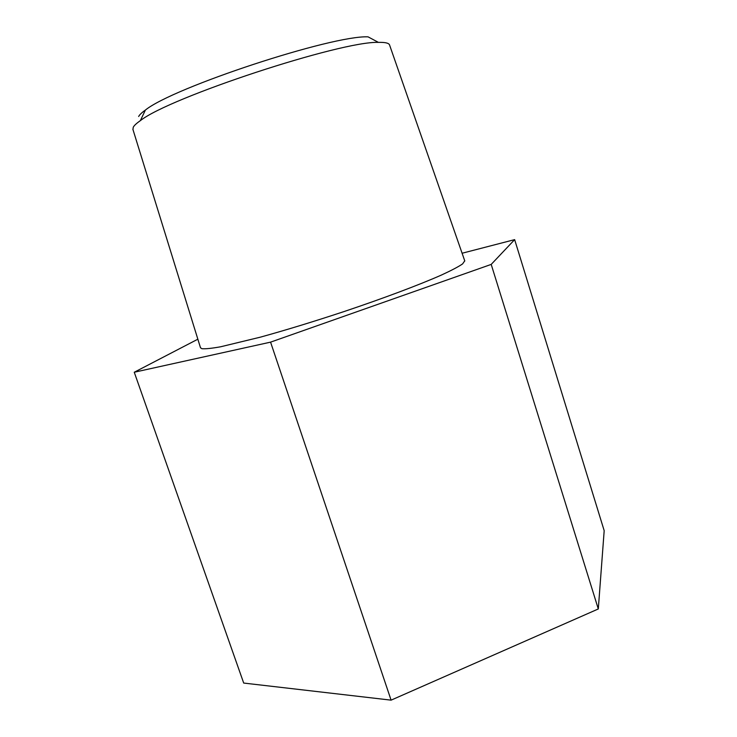 <?xml version="1.0" encoding="UTF-8"?>
<svg xmlns="http://www.w3.org/2000/svg" width="737" height="737" viewBox="0 0 737 737"><rect width="100%" height="100%" fill="white"/><g stroke="black" fill="none" stroke-linecap="round" stroke-linejoin="round"><path stroke-width="1.11" d="M197.857 339.195L134.254 372.24L243.698 683.061L391.089 700.15L598.306 608.955L604.183 530.686L514.647 239.626L462.099 253.242M598.306 608.955L491.201 264.408L514.647 239.626M391.089 700.15L270.571 342.143L491.201 264.408M134.254 372.24L270.571 342.143M464.743 260.843L462.578 263.929C458.442 266.748 451.403 270.451 441.472 275.03C419.344 284.823 383.618 298.273 344.133 311.53C313.769 321.572 285.79 330.13 260.198 337.205L220.566 346.795C211.436 348.426 205.199 349.052 201.837 348.684L200.492 347.726M138.648 116.492C139.551 114.76 141.799 112.614 145.401 110.053L140.334 120.665C136.529 123.3 134.171 125.493 133.259 127.234L132.946 129.491M140.334 120.665C169.436 97.385 341.185 40.913 378.422 42.377C385.073 42.212 388.777 43.041 389.523 44.874L389.606 45.104M145.401 110.053C173.14 87.417 332.286 35.1 368.058 36.85L378.422 42.377M132.872 129.261L200.538 347.873M389.523 44.874L464.798 260.99"/></g></svg>
